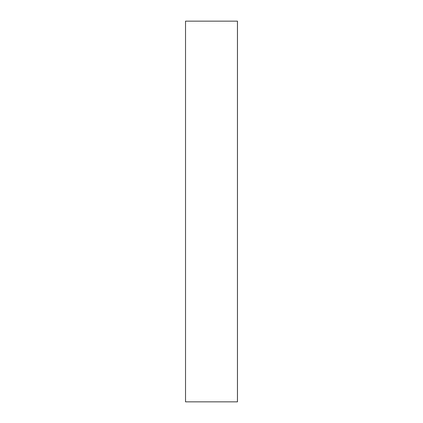 <?xml version="1.0" encoding="UTF-8"?>
<svg xmlns="http://www.w3.org/2000/svg" width="423" height="423" viewBox="0 0 423 423"><rect width="100%" height="100%" fill="white"/><g stroke="black" fill="none" stroke-linecap="round" stroke-linejoin="round"><path stroke-width="0.63" d="M237.472 21.15L237.472 401.85L237.451 211.5L237.451 401.85L185.528 401.85L185.528 21.15L237.451 21.15L237.451 211.5L237.451 21.15"/></g></svg>

